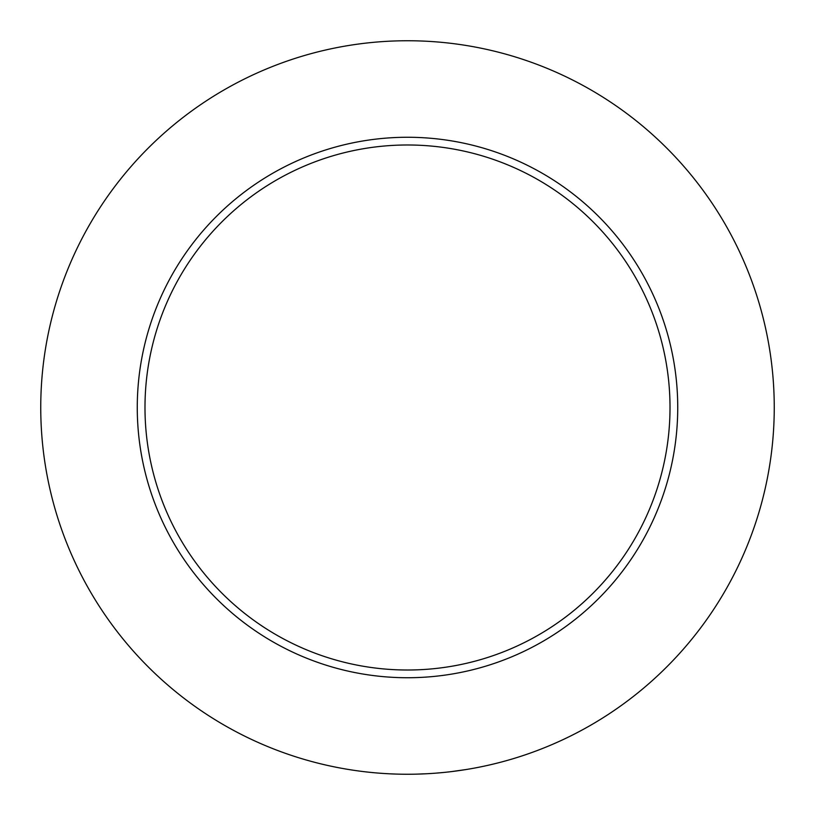 <?xml version="1.0" encoding="UTF-8"?>
<svg xmlns="http://www.w3.org/2000/svg" width="815" height="815" viewBox="0 0 815 815"><rect width="100%" height="100%" fill="white"/><g stroke="black" fill="none" stroke-linecap="round" stroke-linejoin="round"><path stroke-width="1.22" d="M137.266 407.5A270.234 270.234 0 0 1 407.5 137.266A270.234 270.234 0 0 1 677.734 407.5A270.234 270.234 0 0 1 407.5 677.734A270.234 270.234 0 0 1 137.266 407.5A270.234 270.234 0 0 0 407.5 677.734A270.234 270.234 0 0 0 677.734 407.5M40.75 407.5A366.75 366.75 0 0 1 407.5 40.75A366.75 366.75 0 0 1 774.25 407.5A366.75 366.75 0 0 1 407.5 774.25A366.75 366.75 0 0 1 40.75 407.5M417.219 774.118L426.958 773.73M435.475 773.18L443.757 772.457M451.082 771.652L466.18 769.523M670.011 407.5A262.512 262.512 0 0 0 407.5 144.988A262.512 262.512 0 0 0 144.988 407.5A262.512 262.512 0 0 0 407.5 670.011A262.512 262.512 0 0 0 670.011 407.5"/></g></svg>
